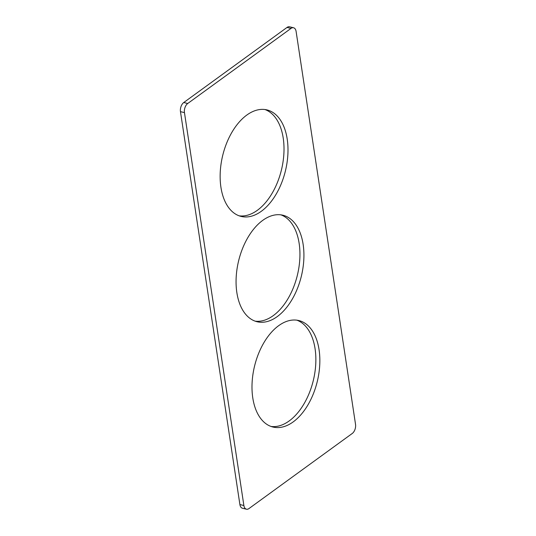 <?xml version="1.0" encoding="UTF-8"?>
<svg xmlns="http://www.w3.org/2000/svg" width="536" height="536" viewBox="0 0 536 536"><rect width="100%" height="100%" fill="white"/><g stroke="black" fill="none" stroke-linecap="round" stroke-linejoin="round"><path stroke-width="0.8" d="M293.554 27.765A6.921 4.08 -76.4 0 0 291.001 28.415L187.727 103.495A6.921 4.08 -76.4 0 0 184.458 112.62L243.88 505.515L239.894 504.55L180.471 111.649A6.921 4.08 -76.4 0 1 183.741 102.53L287.015 27.45A6.921 4.08 -76.4 0 1 289.567 26.8L293.554 27.765A6.921 4.08 -76.4 0 1 296.106 31.45L355.529 424.351A6.921 4.08 -76.4 0 1 352.259 433.47L248.985 508.55A6.921 4.08 -76.4 0 1 246.433 509.2A6.921 4.08 -76.4 0 1 243.88 505.515M246.433 509.2L242.446 508.235A6.921 4.08 -76.4 0 1 239.894 504.55M246.795 115.073A54.799 32.294 -76.4 0 1 266.975 109.914A54.799 32.294 -76.4 0 1 287.872 154.529A54.799 32.294 -76.4 0 1 261.34 211.271A54.799 32.294 -76.4 0 1 241.153 216.43A54.799 32.294 -76.4 0 1 220.263 171.808A54.799 32.294 -76.4 0 1 246.795 115.073M264.958 109.538A54.799 32.294 -76.4 0 1 283.779 155.259A54.799 32.294 -76.4 0 1 257.354 210.306A54.799 32.294 -76.4 0 1 239.19 215.834M293.192 421.899A54.799 32.294 -76.4 0 1 273.012 427.051A54.799 32.294 -76.4 0 1 252.114 382.436A54.799 32.294 -76.4 0 1 278.646 325.694A54.799 32.294 -76.4 0 1 298.827 320.541A54.799 32.294 -76.4 0 1 319.724 365.157A54.799 32.294 -76.4 0 1 293.192 421.899M296.81 320.166A54.799 32.294 -76.4 0 1 315.63 365.88A54.799 32.294 -76.4 0 1 289.206 420.928A54.799 32.294 -76.4 0 1 271.042 426.462M262.72 220.383A54.799 32.294 -76.4 0 1 282.901 215.224A54.799 32.294 -76.4 0 1 303.798 259.846A54.799 32.294 -76.4 0 1 277.266 316.582A54.799 32.294 -76.4 0 1 257.086 321.741A54.799 32.294 -76.4 0 1 236.188 277.119A54.799 32.294 -76.4 0 1 262.72 220.383M280.884 214.849A54.799 32.294 -76.4 0 1 299.704 260.57A54.799 32.294 -76.4 0 1 273.28 315.617A54.799 32.294 -76.4 0 1 255.116 321.151M184.458 112.62L180.471 111.649M187.727 103.495L183.741 102.53M291.001 28.415L287.015 27.45"/></g></svg>
